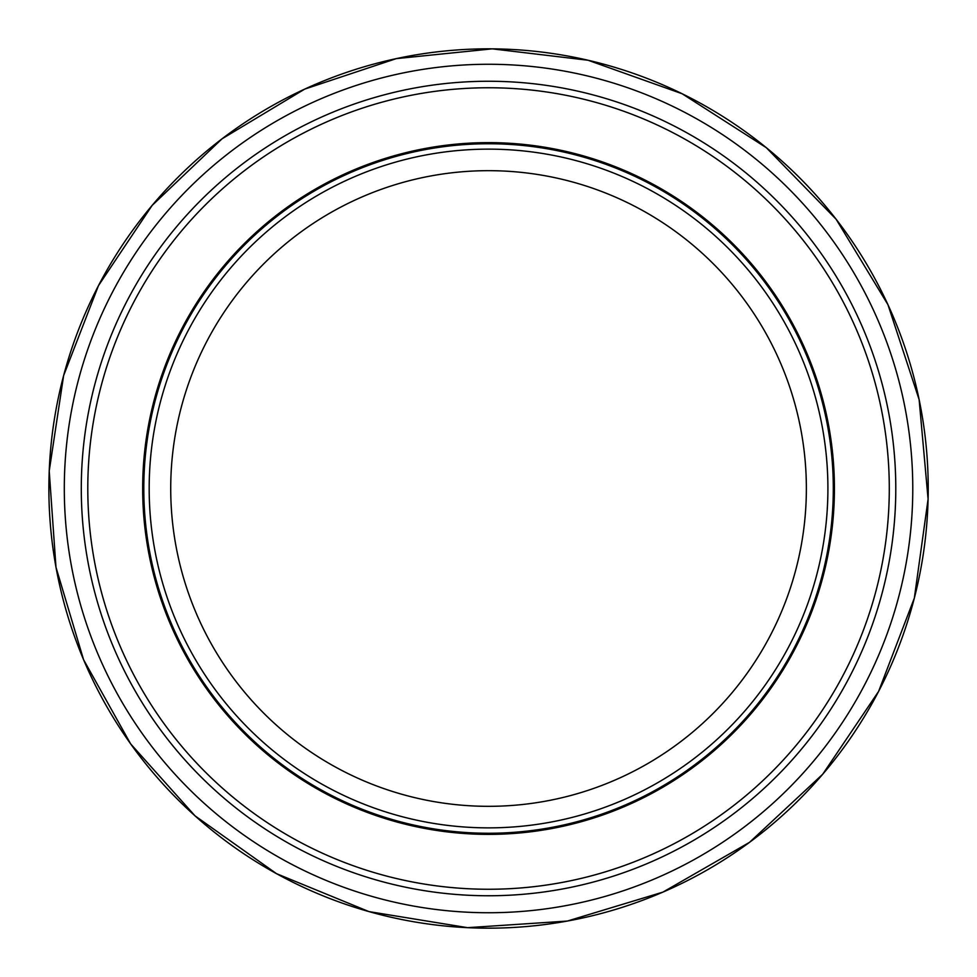 <?xml version="1.0" encoding="UTF-8"?>
<svg xmlns="http://www.w3.org/2000/svg" width="977" height="977" viewBox="0 0 977 977"><rect width="100%" height="100%" fill="white"/><g stroke="black" fill="none" stroke-linecap="round" stroke-linejoin="round"><path stroke-width="1.47" d="M895.787 488.5A407.25 407.25 0 0 1 284.918 841.197A407.25 407.25 0 0 1 284.918 135.815A407.25 407.25 0 0 1 895.787 488.5A407.25 407.25 0 0 1 284.918 841.197A407.25 407.25 0 0 1 284.918 135.815A407.25 407.25 0 0 1 895.787 488.5M833.308 488.5A344.759 344.759 0 0 1 316.169 787.071A344.759 344.759 0 0 1 316.169 189.941A344.759 344.759 0 0 1 833.308 488.5M827.91 488.5A339.373 339.373 0 0 1 318.856 782.406A339.373 339.373 0 0 1 318.856 194.606A339.373 339.373 0 0 1 827.91 488.5A339.373 339.373 0 0 1 318.856 782.406A339.373 339.373 0 0 1 318.856 194.606A339.373 339.373 0 0 1 827.91 488.5M889.29 488.5A400.753 400.753 0 0 1 288.166 835.567A400.753 400.753 0 0 1 288.166 141.445A400.753 400.753 0 0 1 889.29 488.5M834.419 488.5A345.87 345.87 0 0 1 315.608 788.036A345.87 345.87 0 0 1 315.608 188.976A345.87 345.87 0 0 1 834.419 488.5M806.367 488.5A317.83 317.83 0 0 1 329.628 763.745A317.83 317.83 0 0 1 329.628 213.255A317.83 317.83 0 0 1 806.367 488.5M49.229 471.036A439.662 439.662 0 0 0 703.318 872.143A439.662 439.662 0 0 0 718.388 113.698A439.662 439.662 0 0 0 49.229 471.036M64.983 464.539A424.238 424.238 0 0 0 693.707 859.833A424.238 424.238 0 0 0 714.346 129.355A424.238 424.238 0 0 0 64.983 464.539M49.216 470.999L55.982 567.258L83.582 659.719L130.674 743.937L195.021 815.844L276.515 873.67L368.964 911.602L467.58 927.674L567.295 921.067L662.931 892.111L749.567 842.308L822.707 774.236L878.604 691.398L914.338 598.083L928.089 499.113L919.125 399.593L887.934 304.653L836.104 219.227L766.322 147.698L682.19 93.78L588.056 60.244L492.237 48.85L396.247 58.632L304.702 89.115L221.999 138.844L152.143 205.414L98.482 285.614L63.627 375.583L49.216 470.999"/></g></svg>
